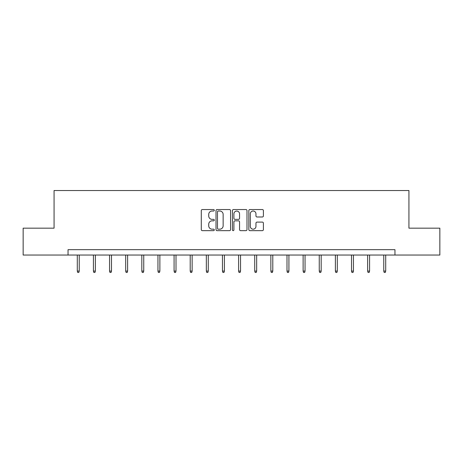 <?xml version="1.0" encoding="UTF-8"?>
<svg xmlns="http://www.w3.org/2000/svg" width="463" height="463" viewBox="0 0 463 463"><rect width="100%" height="100%" fill="white"/><g stroke="black" fill="none" stroke-linecap="round" stroke-linejoin="round"><path stroke-width="0.69" d="M214.294 210.283A0.741 0.741 0 0 0 213.559 209.548L202.343 209.548A1.053 1.053 0 0 0 201.283 210.601L201.283 229.602A1.053 1.053 0 0 0 202.343 230.655L213.559 230.655A0.741 0.741 0 0 0 214.294 229.92A0.741 0.741 0 0 0 213.559 229.179L212.106 229.179A3.38 3.38 0 0 1 208.726 225.799L208.726 224.219A3.38 3.38 0 0 1 212.106 220.839L213.559 220.839A0.741 0.741 0 0 0 214.294 220.099A0.741 0.741 0 0 0 213.559 219.364L212.106 219.364A3.38 3.38 0 0 1 208.726 215.984L208.726 214.404A3.38 3.38 0 0 1 212.106 211.024L213.559 211.024A0.741 0.741 0 0 0 214.294 210.283M262.347 216.985A1.053 1.053 0 0 0 263.401 215.932L263.401 210.601A1.053 1.053 0 0 0 262.347 209.548L249.893 209.548A1.053 1.053 0 0 0 248.839 210.601L248.839 229.602A1.053 1.053 0 0 0 249.893 230.655L262.347 230.655A1.053 1.053 0 0 0 263.401 229.602L263.401 223.16A1.053 1.053 0 0 0 262.347 222.107L257.017 222.107A1.053 1.053 0 0 0 255.964 223.16L255.964 226.355A2.824 2.824 0 0 1 253.139 229.179A2.824 2.824 0 0 1 250.315 226.355L250.315 213.848A2.824 2.824 0 0 1 253.139 211.024A2.824 2.824 0 0 1 255.964 213.848L255.964 215.932A1.053 1.053 0 0 0 257.017 216.985L262.347 216.985M68.044 255.049L23.15 255.049L23.15 228.166L54.067 228.166L54.067 190.53L408.933 190.53L408.933 228.166L439.85 228.166L439.85 255.049L394.956 255.049L394.956 249.673L68.044 249.673L68.044 255.049L394.956 255.049M230.574 210.601A1.053 1.053 0 0 0 229.521 209.548L217.066 209.548A1.053 1.053 0 0 0 216.013 210.601L216.013 229.602A1.053 1.053 0 0 0 217.066 230.655L229.521 230.655A1.053 1.053 0 0 0 230.574 229.602L230.574 210.601M233.479 209.548L245.934 209.548A1.053 1.053 0 0 1 246.987 210.601L246.987 229.602A1.053 1.053 0 0 1 245.934 230.655L240.604 230.655A1.053 1.053 0 0 1 239.55 229.602L239.55 221.899A1.053 1.053 0 0 0 238.491 220.839L234.955 220.839A1.053 1.053 0 0 0 233.902 221.899L233.902 229.92A0.741 0.741 0 0 1 233.161 230.655A0.741 0.741 0 0 1 232.426 229.92L232.426 210.601A1.053 1.053 0 0 1 233.479 209.548M218.229 211.024A0.741 0.741 0 0 0 217.488 211.765L217.488 228.438A0.741 0.741 0 0 0 218.229 229.179L219.757 229.179A3.38 3.38 0 0 0 223.137 225.799L223.137 214.404A3.38 3.38 0 0 0 219.757 211.024L218.229 211.024M239.55 213.9A2.824 2.824 0 0 0 236.726 211.076A2.824 2.824 0 0 0 233.902 213.9L233.902 218.304A1.053 1.053 0 0 0 234.955 219.364L238.491 219.364A1.053 1.053 0 0 0 239.55 218.304L239.55 213.9M79.231 271.075L78.797 272.47L77.726 272.47L77.292 271.075L79.231 271.075L79.231 255.049M77.292 271.075L77.292 255.049M95.361 271.075L94.932 272.47L93.856 272.47L93.422 271.075L95.361 271.075L95.361 255.049M93.422 271.075L93.422 255.049M111.49 271.075L111.062 272.47L109.986 272.47L109.557 271.075L111.49 271.075L111.49 255.049M109.557 271.075L109.557 255.049M127.62 271.075L127.192 272.47L126.115 272.47L125.687 271.075L127.62 271.075L127.62 255.049M125.687 271.075L125.687 255.049M143.75 271.075L143.322 272.47L142.245 272.47L141.817 271.075L143.75 271.075L143.75 255.049M141.817 271.075L141.817 255.049M159.88 271.075L159.451 272.47L158.375 272.47L157.947 271.075L159.88 271.075L159.88 255.049M157.947 271.075L157.947 255.049M176.009 271.075L175.581 272.47L174.505 272.47L174.076 271.075L176.009 271.075L176.009 255.049M174.076 271.075L174.076 255.049M192.139 271.075L191.711 272.47L190.634 272.47L190.206 271.075L192.139 271.075L192.139 255.049M190.206 271.075L190.206 255.049M208.275 271.075L207.841 272.47L206.764 272.47L206.336 271.075L208.275 271.075L208.275 255.049M206.336 271.075L206.336 255.049M224.405 271.075L223.97 272.47L222.9 272.47L222.466 271.075L224.405 271.075L224.405 255.049M222.466 271.075L222.466 255.049M240.534 271.075L240.1 272.47L239.03 272.47L238.595 271.075L240.534 271.075L240.534 255.049M238.595 271.075L238.595 255.049M256.664 271.075L256.236 272.47L255.159 272.47L254.725 271.075L256.664 271.075L256.664 255.049M254.725 271.075L254.725 255.049M272.794 271.075L272.366 272.47L271.289 272.47L270.861 271.075L272.794 271.075L272.794 255.049M270.861 271.075L270.861 255.049M288.924 271.075L288.495 272.47L287.419 272.47L286.991 271.075L288.924 271.075L288.924 255.049M286.991 271.075L286.991 255.049M305.053 271.075L304.625 272.47L303.549 272.47L303.12 271.075L305.053 271.075L305.053 255.049M303.12 271.075L303.12 255.049M321.183 271.075L320.755 272.47L319.678 272.47L319.25 271.075L321.183 271.075L321.183 255.049M319.25 271.075L319.25 255.049M337.313 271.075L336.885 272.47L335.808 272.47L335.38 271.075L337.313 271.075L337.313 255.049M335.38 271.075L335.38 255.049M353.443 271.075L353.014 272.47L351.938 272.47L351.51 271.075L353.443 271.075L353.443 255.049M351.51 271.075L351.51 255.049M369.578 271.075L369.144 272.47L368.068 272.47L367.639 271.075L369.578 271.075L369.578 255.049M367.639 271.075L367.639 255.049M385.708 271.075L385.274 272.47L384.203 272.47L383.769 271.075L385.708 271.075L385.708 255.049M383.769 271.075L383.769 255.049"/></g></svg>
